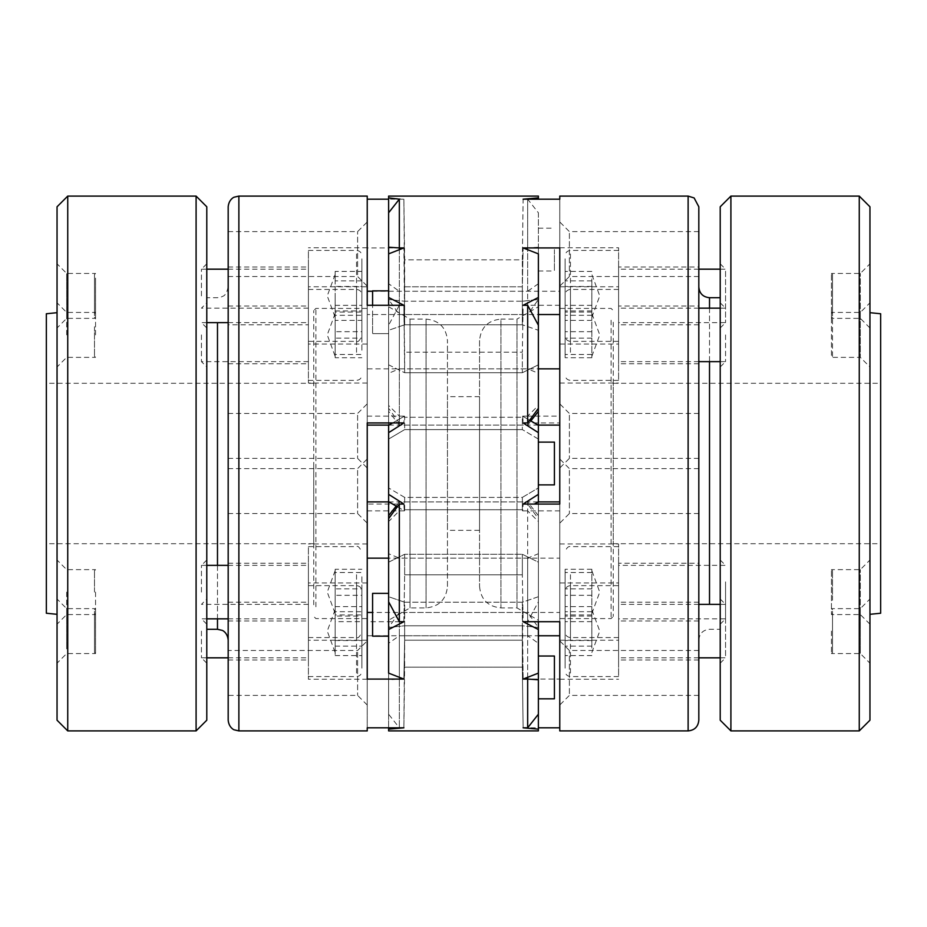<?xml version="1.0" encoding="UTF-8"?>
<svg xmlns="http://www.w3.org/2000/svg" width="927" height="927" viewBox="0 0 927 927"><rect width="100%" height="100%" fill="white"/><g stroke="black" fill="none" stroke-linecap="round" stroke-linejoin="round"><path stroke-width="0.7" stroke-dasharray="4.63 3.48" d="M880.65 613.245L880.65 313.755M880.65 543.72L880.65 383.28L880.65 543.72L613.245 543.72L613.245 383.28L613.245 543.72M725.551 334.902L725.551 361.646L725.551 334.902M720.209 309.444L720.209 366.988L720.209 309.444M361.889 258.853L361.889 336.014L361.889 258.853M361.889 320.394L361.889 271.414L361.889 320.394L335.145 320.394L335.145 280.869L361.889 280.869M335.145 305.354L361.889 305.354M335.145 280.869L335.145 271.414L361.889 271.414M559.769 612.457L559.769 679.074L523.118 679.074L522.341 640.198L404.659 640.198L403.882 679.074L399.328 679.074L399.328 612.457L559.769 612.457L559.769 730.905M388.622 501.901L527.672 501.901L527.672 621.716L523.118 621.716L522.341 574.821L523.118 621.716L538.378 629.514L538.378 673.129L538.378 596.721L522.341 602.226L404.659 602.226L404.659 640.198L404.659 602.226L522.341 602.226L538.378 596.721L538.378 673.129L523.118 679.074L522.341 602.226L522.341 640.198L404.659 640.198L403.882 679.074L388.622 673.129L388.622 596.721L404.659 602.226L388.622 596.721L388.622 673.129L388.622 629.514L403.882 621.716L404.659 574.821L403.882 621.716L367.231 621.716L367.231 727.811L367.231 612.457L367.231 679.074M388.622 727.811L388.622 627.475L404.659 625.783L522.341 625.783L522.341 667.162L404.659 667.162L403.882 727.811L404.659 625.783L388.622 627.475L388.622 729.12L403.882 727.811L399.328 727.811L388.622 714.219L388.622 643.268L399.328 635.76L399.328 612.457L388.622 627.498L388.622 679.781L399.328 679.074L399.328 727.811L399.328 635.76L538.378 635.76M404.659 417.266L404.439 416.142L404.659 417.266C404.427 414.659 404.16 416.547 403.882 422.944C404.16 416.571 404.415 414.682 404.659 417.266L404.659 429.595L404.659 417.266L522.341 417.266L522.341 429.595L538.378 439.074L538.378 425.273L538.378 439.074L522.341 429.595L522.341 417.266C522.573 414.659 522.84 416.547 523.118 422.944C522.84 416.571 522.585 414.682 522.341 417.266L404.659 417.266M538.378 629.514L538.378 487.926L522.341 497.405L522.341 509.734C522.573 512.341 522.84 510.453 523.118 504.056C522.84 510.429 522.585 512.318 522.341 509.734L404.659 509.734L404.45 510.858L404.659 509.734C404.427 512.341 404.16 510.453 403.882 504.056C404.16 510.429 404.415 512.318 404.659 509.734L404.659 497.405L522.341 497.405L538.378 487.926L538.378 501.727L538.378 432.666L523.118 422.944L559.769 422.944L559.769 416.142L559.769 425.099L559.769 305.284L523.118 305.284L522.341 352.179L404.659 352.179L404.659 372.724L388.622 364.821L388.622 439.074L404.659 429.595L522.341 429.595L404.659 429.595L388.622 439.074L388.622 425.273L388.622 562.179L404.659 554.276L404.659 574.821L404.659 554.276L522.341 554.276L538.378 562.179L538.378 621.716M522.341 286.802L404.659 286.802L403.882 247.926L404.659 324.774L522.341 324.774L538.378 330.279L538.378 253.871L538.378 330.279L522.341 324.774L522.341 286.802L522.341 324.774L404.659 324.774L404.659 286.802L522.341 286.802L523.118 247.926L522.341 286.802M538.378 196.095L538.378 197.88L523.118 199.189L522.341 259.838L404.659 259.838L403.882 199.189L388.622 197.88L388.622 330.279L404.659 324.774L388.622 330.279L388.622 212.781L388.622 283.732L399.328 291.24L399.328 314.543L388.622 299.502L388.622 253.871L403.882 247.926L367.231 247.926L367.231 621.716M372.584 291.24L527.672 291.24L527.672 199.189L527.672 247.926L523.118 247.926L538.378 253.871L538.378 297.486L523.118 305.284L522.341 352.179L404.659 352.179L403.882 305.284L399.328 305.284L399.328 368.853L538.378 368.853M559.769 224.415L559.769 286.142L559.769 224.415M569.387 233.303L569.387 276.524L569.387 233.303M618.599 267.022L618.599 324.786L618.599 267.022L698.819 267.022L698.819 324.786L698.819 267.022M698.819 274.809L698.819 231.599L698.819 274.809M869.955 343.847L869.955 614.311L869.955 343.847M720.209 310.325L720.209 629.294L720.209 310.325M388.622 515.667L388.622 601.785L388.622 515.667M388.622 518.657L388.622 521.553L388.622 518.657M388.622 408.343L388.622 411.333L399.328 425.099L399.328 368.853L388.622 373.268L388.622 325.215L399.328 305.284L399.328 422.944L388.622 408.343L388.622 325.215M388.622 411.333L388.622 373.268M538.378 425.099L399.328 425.099L399.328 416.142L399.328 422.944L403.882 422.944L388.622 432.666M388.622 253.871L388.622 297.486L403.882 305.284L404.659 372.724L522.341 372.724L522.341 352.179L522.341 372.724L538.378 364.821L522.341 372.724L404.659 372.724L388.622 364.821L388.622 305.284M399.328 621.716L399.328 558.147L388.622 553.732M388.622 283.732L388.622 299.502M559.769 340.371L559.769 247.776L559.769 340.371M618.599 340.371L618.599 247.776L618.599 340.371M388.622 714.219L388.622 679.781M559.769 305.284L559.769 199.189L559.769 291.24L399.328 291.24L399.328 199.189M618.599 563.222L618.599 620.974L618.599 563.222L698.819 563.222L698.819 620.974L698.819 563.222M618.599 574.705L618.599 637.556L618.599 574.705M618.599 636.571L618.599 543.964L618.599 636.571M559.769 461.426L559.769 523.164L559.769 461.426M569.387 470.325L569.387 513.535L569.387 470.325M399.328 249.676L399.328 314.543L538.378 314.543M396.165 506.084L399.328 501.901L399.328 558.147L559.769 558.147L559.769 621.716M698.819 720.209L698.819 206.791M559.769 291.24L559.769 247.926M613.245 322.19L613.245 616.455L613.245 322.19M618.599 673.095L618.599 585.632L618.599 673.095M618.599 675.563L618.599 582.967L618.599 675.563M559.769 675.563L559.769 582.967L559.769 675.563M618.599 631.09L618.599 659.978L618.599 631.09M698.819 657.776L698.819 602.214L698.819 657.776M618.599 352.295L618.599 289.444L618.599 352.295M618.599 379.363L618.599 286.767L618.599 379.363M559.769 379.363L559.769 286.767L559.769 379.363M618.599 306.026L618.599 363.778L618.599 306.026L698.819 306.026L698.819 363.778L698.819 306.026M618.599 253.905L618.599 341.368L618.599 253.905M559.769 501.901L559.769 558.147M538.066 501.901L399.328 501.901L399.328 510.858L399.328 504.056M698.819 511.82L698.819 468.61L698.819 511.82M559.769 406.281L559.769 468.019L559.769 406.281M569.387 415.18L569.387 458.39L569.387 415.18M522.341 574.821L404.659 574.821L522.341 574.821L522.341 554.276L522.341 574.821M559.769 320.209L559.769 618.599L559.769 320.209M529.584 420.198L522.561 416.142L527.672 416.142L527.672 422.944M388.622 643.268L388.622 627.498M698.819 693.697L698.819 650.476L698.819 693.697M698.819 456.675L698.819 413.465L698.819 456.675M698.819 300.452L698.819 639.989L698.819 300.452M569.387 693.697L569.387 650.476L569.387 693.697M559.769 643.292L559.769 705.03L559.769 643.292M559.769 504.056L559.769 510.858L559.769 504.056M559.769 510.858L522.55 510.858L527.672 510.858L538.378 521.553L538.378 515.667L538.378 601.785L527.672 621.716L527.672 558.147L388.622 558.147M404.659 497.405L388.622 487.926L404.659 497.405L522.341 497.405L522.341 509.734L404.659 509.734L404.659 497.405M538.378 306.756L538.378 620.244L538.378 306.756L516.999 319.097L516.999 607.903L516.999 319.097L500.939 319.097L500.939 607.903L500.939 319.097C487.938 320.371 480.812 327.498 479.549 340.499L479.549 586.501L479.549 340.499M538.378 297.486L538.378 439.074L538.378 425.273L522.561 416.142L559.769 416.142M388.622 636.154L388.622 593.373L388.622 636.154L372.584 636.154L372.584 593.373L372.584 636.154L372.584 593.373L388.622 593.373L388.622 636.154L388.622 593.373M538.378 442.109L554.416 442.109L554.416 484.891L554.416 442.109L554.416 484.891L538.378 484.891L538.378 442.109L538.378 484.891M372.584 312.237L372.584 333.627L372.584 312.237M388.622 312.237L388.622 333.627L388.622 312.237M388.622 290.846L388.622 333.627L388.622 290.846L372.584 290.846L372.584 333.627L372.584 305.284M447.451 586.501L447.451 340.499L447.451 586.501C446.188 599.502 439.062 606.629 426.061 607.903L410.001 607.903L388.622 620.244L388.622 306.756L388.622 620.244M618.599 345.134L618.599 308.158L618.599 345.134M538.378 730.905L538.378 729.12L523.118 727.811L522.341 667.162L523.118 727.811L538.378 727.811M559.769 679.074L559.769 422.944M559.769 636.571L559.769 543.964L559.769 636.571M388.622 494.334L403.882 504.056L367.231 504.056M538.378 494.334L523.118 504.056L527.672 504.056L538.378 518.657L538.378 601.785M538.378 212.781L538.378 299.502L538.378 212.781L527.672 199.189L523.118 199.189L522.341 259.838L404.659 259.838L404.659 301.217L522.341 301.217L538.378 299.525L522.341 301.217L522.341 259.838L522.341 301.217L404.659 301.217L388.622 299.525L404.659 301.217L403.882 199.189L388.622 199.189M388.622 729.12L388.622 730.905M367.231 196.095L367.231 247.926M388.622 196.095L388.622 197.88M46.35 313.755L46.35 613.245M46.35 463.5L46.35 543.72L46.35 463.5M313.755 604.81L313.755 310.545L313.755 604.81M313.755 463.5L313.755 543.72L313.755 463.5M388.622 627.475L388.622 596.721L388.622 627.475M388.622 425.099L388.622 297.486M538.378 501.901L538.378 562.179L522.341 554.276L404.659 554.276L388.622 562.179L388.622 629.514M538.378 330.279L538.378 299.525L538.378 330.279M538.378 729.12L538.378 596.721L538.378 627.475L522.341 625.783L404.659 625.783L404.659 667.162L522.341 667.162L522.341 625.783L538.378 627.475L538.378 714.219L538.378 643.268L527.672 635.76L527.672 727.811M479.549 530.348L479.549 396.652L479.549 530.348L447.451 530.348L447.451 396.652L447.451 530.348M538.378 432.666L538.378 425.273M201.449 334.902L201.449 361.646L201.449 334.902M206.791 360.36L206.791 302.816L206.791 360.36M527.672 305.284L527.672 368.853L367.231 368.853L367.231 305.284M388.934 425.099L527.672 425.099L527.672 416.142L538.378 405.447L538.378 408.343L538.378 405.447M367.231 422.944L367.231 416.142L367.231 422.944M367.231 283.708L367.231 221.97L367.231 283.708M357.613 274.809L357.613 231.599L357.613 274.809M538.378 199.189L538.378 197.88M538.378 249.572L538.378 270.974L538.378 249.572M538.378 677.428L538.378 656.026L538.378 677.428M554.416 249.572L554.416 270.974L554.416 249.572M554.416 656.026L554.416 698.819M388.622 333.627L372.584 333.627L388.622 333.627M410.001 607.903L410.001 319.097L410.001 607.903M527.672 677.324L527.672 612.457L372.584 612.457M538.378 518.657L538.378 521.553M397.416 506.802L404.439 510.858L399.328 510.858L388.622 521.553M228.181 206.791L228.181 720.209M538.378 515.667L527.672 501.901L527.672 558.147L538.378 553.732M538.378 247.219L527.672 247.926L527.672 314.543L367.231 314.543M367.231 290.429L367.231 383.036L367.231 290.429M308.401 290.429L308.401 383.036L308.401 290.429M357.613 652.191L357.613 695.401L357.613 652.191M367.231 705.03L357.613 695.401L228.181 695.401L228.181 650.476L357.613 650.476L367.231 640.858L367.231 705.03L367.231 640.858M308.401 352.295L308.401 289.444L308.401 352.295M367.231 251.437L367.231 344.033L367.231 251.437M308.401 251.437L308.401 344.033L308.401 251.437M357.613 415.18L357.613 458.39L357.613 415.18M228.181 415.18L228.181 458.39L228.181 415.18M308.401 253.905L308.401 341.368L308.401 253.905M367.231 465.574L367.231 403.836L367.231 465.574M308.401 324.786L308.401 267.022L308.401 324.786L228.181 324.786L228.181 267.022L228.181 324.786M367.231 635.76L527.672 635.76L527.672 612.457L538.378 627.498L538.378 673.129M538.378 283.732L527.672 291.24L527.672 314.543L538.378 299.502M367.231 425.099L367.231 368.853M367.231 586.629L367.231 679.224L367.231 586.629M367.231 547.637L367.231 640.233L367.231 547.637M367.231 520.719L367.231 458.981L367.231 520.719M367.231 606.791L367.231 308.401L367.231 606.791M308.401 345.134L308.401 308.158L308.401 345.134M308.401 334.902L308.401 363.778L308.401 334.902M228.181 308.216L228.181 363.778L228.181 308.216M308.401 586.629L308.401 679.224L308.401 586.629M335.145 621.646L335.145 652.492L335.145 609.699L335.145 621.646L361.889 621.646L361.889 655.586L361.889 621.646M335.145 616.061L335.145 655.586L335.145 616.061L361.889 616.061M308.401 673.095L308.401 585.632L308.401 673.095M720.209 720.209L720.209 206.791M720.209 566.64L720.209 624.184L720.209 566.64M720.209 605.632L720.209 663.187L720.209 605.632M720.209 270.452L720.209 327.996L720.209 270.452M357.613 470.325L357.613 513.535L357.613 470.325M228.181 470.325L228.181 513.535L228.181 470.325M530.835 420.916L527.672 425.099L527.672 368.853L538.378 373.268M308.401 631.09L308.401 659.978L308.401 631.09M228.181 604.416L228.181 659.978L228.181 604.416M538.378 643.268L538.378 627.498M206.791 616.675L206.791 297.706L206.791 616.675M228.181 233.303L228.181 276.524L228.181 233.303M228.181 565.424L228.181 620.974L228.181 565.424M228.181 626.548L228.181 287.011L228.181 626.548M57.045 583.153L57.045 312.689L57.045 583.153M308.401 574.705L308.401 637.556L308.401 574.705M308.401 547.637L308.401 640.233L308.401 547.637M308.401 592.098L308.401 563.222L308.401 592.098M591.855 278.934L591.855 320.394L591.855 278.934M591.855 310.939L565.111 310.939L565.111 320.394L565.111 271.414L565.111 310.939M591.855 320.394L565.111 320.394M591.855 286.455L565.111 286.455M591.855 271.414L565.111 271.414M591.855 280.869L565.111 280.869M565.111 258.853L565.111 336.014L565.111 258.853M591.855 305.354L565.111 305.354M618.599 271.205L618.599 322.642L618.599 271.205M591.855 605.122L591.855 569.282L591.855 605.122M591.855 611.693L565.111 611.693L565.111 569.282L565.111 611.693M591.855 588.877L565.111 588.877M591.855 614.925L565.111 614.925M591.855 595.319L565.111 595.319M591.855 572.504L565.111 572.504M565.111 576.756L565.111 632.214L565.111 576.756M591.855 569.282L565.111 569.282M618.599 581.866L618.599 618.842L618.599 581.866M591.855 648.066L591.855 606.606L591.855 648.066M591.855 616.061L565.111 616.061L565.111 606.606L565.111 655.586L565.111 616.061M591.855 606.606L565.111 606.606M591.855 640.545L565.111 640.545M591.855 655.586L565.111 655.586M591.855 646.131L565.111 646.131M565.111 668.147L565.111 590.986L565.111 668.147M591.855 621.646L565.111 621.646M618.599 655.795L618.599 604.358L618.599 655.795M591.855 321.878L591.855 357.718L591.855 321.878M591.855 315.307L565.111 315.307L565.111 357.718L565.111 315.307M591.855 338.123L565.111 338.123M591.855 312.075L565.111 312.075M591.855 331.681L565.111 331.681M591.855 354.496L565.111 354.496M565.111 350.244L565.111 294.786L565.111 350.244M591.855 357.718L565.111 357.718M57.045 270.452L57.045 327.996L57.045 270.452M66.674 313.72L66.674 273.442L66.674 313.72M95.551 334.902L95.551 312.434L95.551 334.902M66.674 334.902L66.674 312.434L66.674 334.902M57.045 309.444L57.045 366.988L57.045 309.444M57.045 605.632L57.045 663.187L57.045 605.632M66.674 648.912L66.674 608.633L66.674 648.912M67.741 196.095L67.741 730.905M57.045 206.791L57.045 720.209M196.095 196.095L196.095 730.905M201.449 631.09L201.449 657.834L201.449 631.09M206.791 656.548L206.791 599.004L206.791 656.548M206.791 206.791L206.791 720.209M57.045 566.64L57.045 624.184L57.045 566.64M95.551 613.28L95.551 653.558L95.551 613.28M95.551 278.088L95.551 318.367L95.551 278.088M201.449 592.098L201.449 565.354L201.449 592.098M206.791 617.556L206.791 560.012L206.791 617.556M201.449 295.91L201.449 269.166L201.449 295.91M206.791 321.368L206.791 263.813L206.791 321.368M95.551 592.098L95.551 614.566L95.551 592.098M66.674 592.098L66.674 614.566L66.674 592.098M725.551 581.866L725.551 618.842L725.551 581.866M725.551 271.205L725.551 322.642L725.551 271.205M725.551 655.795L725.551 604.358L725.551 655.795M832.516 600.29L832.516 570.708L832.516 600.29M832.516 613.489L831.449 614.566L831.449 569.641L831.449 614.566L860.326 614.566L860.326 569.641L860.326 614.566L869.955 624.184L869.955 560.012L869.955 624.184M832.516 315.667L832.516 274.508L832.516 315.667M832.516 317.301L831.449 318.367L831.449 273.442L831.449 318.367L860.326 318.367L860.326 273.442L860.326 318.367L869.955 327.996L869.955 263.813L869.955 327.996M832.516 611.333L832.516 652.492L832.516 611.333M831.449 631.09L831.449 653.558L831.449 631.09M832.516 356.292L832.516 313.511L832.516 356.292L831.449 357.358L831.449 312.434L831.449 357.358L860.326 357.358L860.326 312.434L860.326 357.358L869.955 366.988L869.955 302.816L869.955 366.988M308.401 581.866L308.401 618.842L308.401 581.866M361.889 576.756L361.889 632.214L361.889 576.756M361.889 588.877L361.889 614.925L361.889 588.877L335.145 588.877L335.145 569.282L361.889 569.282M335.145 569.282L335.145 572.504L361.889 572.504M335.145 570.893L335.145 613.489L335.145 570.893M335.145 572.504L335.145 595.319L361.889 595.319M335.145 595.319L335.145 614.925L361.889 614.925M335.145 614.925L335.145 611.693L361.889 611.693M335.145 611.693L335.145 588.877M308.401 271.205L308.401 322.642L308.401 271.205M335.145 293.117L335.145 317.301L335.145 293.117M335.145 271.414L335.145 286.455L361.889 286.455M335.145 286.455L335.145 310.939L361.889 310.939M335.145 310.939L335.145 320.394M361.889 350.244L361.889 294.786L361.889 350.244M361.889 338.123L361.889 312.075L361.889 338.123L335.145 338.123L335.145 357.718L361.889 357.718M335.145 357.718L335.145 354.496L361.889 354.496M335.145 356.107L335.145 313.511L335.145 356.107M335.145 354.496L335.145 331.681L361.889 331.681M335.145 331.681L335.145 312.075L361.889 312.075M335.145 312.075L335.145 315.307L361.889 315.307M335.145 315.307L335.145 338.123M308.401 655.795L308.401 604.358L308.401 655.795M361.889 668.147L361.889 590.986L361.889 668.147M335.145 606.606L361.889 606.606M335.145 646.131L361.889 646.131M335.145 655.586L361.889 655.586M335.145 640.545L361.889 640.545M94.484 326.71L94.484 356.292L94.484 326.71M94.484 611.333L94.484 652.492L94.484 611.333M94.484 315.667L94.484 274.508L94.484 315.667M94.484 274.508L95.551 273.442L66.674 273.442L57.045 263.813M94.484 592.098L94.484 570.708L94.484 592.098M869.955 656.548L869.955 599.004L869.955 656.548M860.326 613.28L860.326 653.558L860.326 613.28M859.259 730.905L859.259 196.095M869.955 720.209L869.955 206.791M730.905 730.905L730.905 196.095M709.514 308.158L709.514 361.646M709.514 604.358L709.514 297.706M688.124 730.905L688.124 196.095M611.102 320.209L611.102 618.599L611.102 320.209M426.061 607.903L426.061 319.097L426.061 607.903M238.876 196.095L238.876 730.905M315.898 606.791L315.898 308.401L315.898 606.791M217.486 618.842L217.486 565.354M217.486 322.642L217.486 629.294M570.464 253.905L570.464 341.368L570.464 253.905M570.464 574.705L570.464 637.556L570.464 574.705M570.464 673.095L570.464 585.632L570.464 673.095M570.464 352.295L570.464 289.444L570.464 352.295M356.536 574.705L356.536 637.556L356.536 574.705M356.536 253.905L356.536 341.368L356.536 253.905M356.536 352.295L356.536 289.444L356.536 352.295M356.536 673.095L356.536 585.632L356.536 673.095M720.209 308.158L725.551 308.158L720.209 302.816M720.209 361.646L725.551 361.646L720.209 366.988M392.666 422.944L404.439 416.142L399.328 416.142L388.622 405.447M698.819 231.599L569.387 231.599L559.769 221.97M698.819 276.524L569.387 276.524L559.769 286.142M698.819 324.786L618.599 324.786M698.819 639.989C699.445 633.489 703.014 629.92 709.514 629.294L720.209 629.294M559.769 344.033L618.599 344.033M559.769 247.776L618.599 247.776M698.819 620.974L618.599 620.974M698.819 468.61L569.387 468.61L559.769 458.981M698.819 513.535L569.387 513.535L559.769 523.164M559.769 679.224L618.599 679.224M559.769 582.967L618.599 582.967M698.819 602.214L618.599 602.214M698.819 659.978L618.599 659.978M559.769 383.036L618.599 383.036M559.769 286.767L618.599 286.767M698.819 363.778L618.599 363.778M559.769 618.599L611.102 618.599L613.245 616.455M559.769 308.401L611.102 308.401L613.245 310.545M698.819 413.465L569.387 413.465L559.769 403.836M698.819 458.39L569.387 458.39L559.769 468.019M698.819 650.476L569.387 650.476L559.769 640.858M698.819 695.401L569.387 695.401L559.769 705.03M479.549 586.501C480.812 599.502 487.938 606.629 500.939 607.903L516.999 607.903L538.378 620.244M388.622 306.756L410.001 319.097L426.061 319.097C439.062 320.371 446.188 327.498 447.451 340.499M613.245 383.28L880.65 383.28M538.378 501.727L534.334 504.056M479.549 396.652L447.451 396.652M308.401 361.646L201.449 361.646L206.791 366.988M308.401 308.158L201.449 308.158L206.791 302.816M367.231 308.401L315.898 308.401L313.755 310.545M367.231 618.599L315.898 618.599L313.755 616.455M367.231 416.142L404.45 416.142L388.622 425.273M228.181 276.524L357.613 276.524L367.231 286.142M228.181 231.599L357.613 231.599L367.231 221.97M538.378 270.974L554.416 270.974M538.378 228.181L554.416 228.181M367.231 510.858L404.45 510.858L388.622 501.727M367.231 286.767L308.401 286.767M367.231 383.036L308.401 383.036M367.231 247.776L308.401 247.776M367.231 344.033L308.401 344.033M228.181 458.39L357.613 458.39L367.231 468.019M228.181 413.465L357.613 413.465L367.231 403.836M228.181 267.022L308.401 267.022M228.181 363.778L308.401 363.778M228.181 306.026L308.401 306.026M367.231 582.967L308.401 582.967M367.231 679.224L308.401 679.224M228.181 513.535L357.613 513.535L367.231 523.164M228.181 468.61L357.613 468.61L367.231 458.981M228.181 659.978L308.401 659.978M228.181 602.214L308.401 602.214M228.181 287.011C225.864 297.277 222.306 295.945 221.657 296.86L217.486 297.706L206.791 297.706M228.181 620.974L308.401 620.974M228.181 563.222L308.401 563.222M559.769 640.233L618.599 640.233M559.769 543.964L618.599 543.964M618.599 250.441L570.464 250.441C567.208 250.765 565.435 252.55 565.111 255.794M618.599 341.368L570.464 341.368C567.208 341.043 565.435 339.259 565.111 336.014M591.855 317.301L599.746 295.91L591.855 274.508M618.599 546.64L570.464 546.64C568.286 546.073 566.501 547.857 565.111 551.994M618.599 637.556L570.464 637.556C567.208 637.243 565.435 635.458 565.111 632.214M591.855 613.489L599.746 592.098L591.855 570.708M618.599 585.632L570.464 585.632C567.208 585.957 565.435 587.741 565.111 590.986M618.599 676.559L570.464 676.559C567.208 676.235 565.435 674.45 565.111 671.206M591.855 652.492L599.746 631.09L591.855 609.699M618.599 289.444L570.464 289.444C567.208 289.757 565.435 291.541 565.111 294.786M618.599 380.36L570.464 380.36C567.208 380.047 565.435 378.262 565.111 375.006M591.855 356.292L599.746 334.902L591.855 313.511M94.484 317.301L95.551 318.367L66.674 318.367L57.045 327.996M94.484 313.511L95.551 312.434L66.674 312.434L57.045 302.816M94.484 356.292L95.551 357.358L66.674 357.358L57.045 366.988M94.484 609.699L95.551 608.633L66.674 608.633L57.045 599.004M94.484 652.492L95.551 653.558L66.674 653.558L57.045 663.187M206.791 657.834L201.449 657.834L206.791 663.187M308.401 604.358L201.449 604.358L206.791 599.004M206.791 618.842L201.449 618.842L206.791 624.184M206.791 565.354L201.449 565.354L206.791 560.012M206.791 322.642L201.449 322.642L206.791 327.996M206.791 269.166L201.449 269.166L206.791 263.813M94.484 570.708L95.551 569.641L66.674 569.641L57.045 560.012M94.484 613.489L95.551 614.566L66.674 614.566L57.045 624.184M720.209 560.012L725.551 565.354L618.599 565.354M720.209 624.184L725.551 618.842L618.599 618.842M720.209 263.813L725.551 269.166L720.209 269.166M698.819 269.166L618.599 269.166M720.209 327.996L725.551 322.642L618.599 322.642M698.819 308.158L618.599 308.158M698.819 361.646L618.599 361.646M720.209 599.004L725.551 604.358L720.209 604.358M698.819 604.358L618.599 604.358M720.209 663.187L725.551 657.834L720.209 657.834M698.819 657.834L618.599 657.834M832.516 570.708L831.449 569.641L860.326 569.641L869.955 560.012M832.516 274.508L831.449 273.442L860.326 273.442L869.955 263.813M832.516 609.699L831.449 608.633L860.326 608.633L869.955 599.004M832.516 652.492L831.449 653.558L860.326 653.558L869.955 663.187M832.516 313.511L831.449 312.434L860.326 312.434L869.955 302.816M313.755 383.28L46.35 383.28M313.755 543.72L46.35 543.72M308.401 546.64L356.536 546.64C357.695 545.493 359.479 547.278 361.889 551.994M308.401 637.556L356.536 637.556C357.926 638.599 359.711 636.814 361.889 632.214M335.145 570.708L327.254 592.098L335.145 613.489M308.401 341.368L356.536 341.368C357.81 342.457 359.595 340.672 361.889 336.014M308.401 250.441L356.536 250.441C359.792 250.765 361.565 252.55 361.889 255.794M335.145 274.508L327.254 295.91L335.145 317.301M308.401 380.36L356.536 380.36C359.757 380.07 361.542 378.286 361.889 375.006M308.401 289.444L356.536 289.444C359.792 289.757 361.565 291.541 361.889 294.786M335.145 313.511L327.254 334.902L335.145 356.292M308.401 585.632L356.536 585.632C359.792 585.957 361.565 587.741 361.889 590.986M308.401 676.559L356.536 676.559C359.792 676.235 361.565 674.45 361.889 671.206M335.145 609.699L327.254 631.09L335.145 652.492M367.231 543.964L308.401 543.964M367.231 640.233L308.401 640.233M228.181 657.834L308.401 657.834M228.181 618.842L308.401 618.842M228.181 565.354L308.401 565.354M228.181 322.642L308.401 322.642M228.181 269.166L308.401 269.166"/><path stroke-width="1.39" d="M869.955 312.689L880.65 313.755L880.65 613.245L869.955 614.311M399.328 621.716L399.328 504.056L388.622 518.657L388.622 601.785L399.328 621.716L403.882 621.716L388.622 629.514L388.622 673.129L403.882 679.074L367.231 679.074L367.231 422.944L403.882 422.944L388.622 432.666L388.622 425.099M527.672 422.944L538.378 408.343L538.378 432.666L523.118 422.944L527.672 422.944L527.672 305.284L523.118 305.284L538.378 297.486L538.378 253.871L523.118 247.926L559.769 247.926L559.769 504.056L559.769 501.901L538.066 501.901M388.622 247.219L388.622 212.781L399.328 199.189L399.328 247.926L403.882 247.926L388.622 253.871L388.622 247.219L399.328 247.926L399.328 249.676M538.378 368.853L559.769 368.853M388.622 518.657L388.622 515.667L396.165 506.084M559.769 425.099L538.378 425.099M388.622 305.284L388.622 297.486L403.882 305.284L367.231 305.284L367.231 196.095L238.876 196.095L234.172 197.184C234.311 196.964 228.865 199.224 228.181 206.791L228.181 720.209C228.865 727.776 234.311 730.036 234.172 729.816L238.876 730.905L238.876 196.095M559.769 635.76L538.378 635.76M688.124 730.905L688.124 196.095L694.126 197.949L698.819 206.791L698.819 720.209C698.182 726.71 694.613 730.267 688.124 730.905L559.769 730.905L559.769 621.716L523.118 621.716L538.378 629.514L538.378 621.716M538.378 314.543L559.769 314.543M399.328 504.056L403.882 504.056L388.622 494.334L388.622 432.666M538.378 432.666L538.378 494.334L523.118 504.056L559.769 504.056M388.622 629.514L388.622 601.785M388.622 515.667L388.622 494.334M538.378 297.486L538.378 325.215L527.672 305.284M388.622 636.154L372.584 636.154L372.584 593.373L388.622 593.373M372.584 305.284L372.584 290.846L388.622 290.846M538.378 727.811L559.769 727.811M559.769 199.189L559.769 196.095L559.769 199.189L523.118 199.189L538.378 197.88L538.378 196.095L388.622 196.095L388.622 197.88L399.328 199.189M538.378 629.514L538.378 673.129L523.118 679.074L527.672 679.074L527.672 677.324M367.231 727.811L367.231 730.905L367.231 727.811L403.882 727.811L388.622 729.12L388.622 730.905L538.378 730.905L538.378 729.12L523.118 727.811L527.672 727.811L527.672 679.074L538.378 679.781L538.378 673.129M388.622 199.189L367.231 199.189M388.622 297.486L388.622 253.871M57.045 614.311L46.35 613.245L46.35 313.755L57.045 312.689M388.622 729.12L388.622 727.811M388.622 212.781L388.622 197.88M538.378 501.901L534.334 504.056M527.672 727.811L538.378 714.219L538.378 729.12M388.622 558.147L367.231 558.147M367.231 422.944L367.231 425.099L388.934 425.099M538.378 408.343L538.378 325.215M538.378 197.88L538.378 199.189M538.378 494.334L538.378 501.727M538.378 698.819L554.416 698.819L554.416 656.026L538.378 656.026M538.378 484.891L554.416 484.891L554.416 442.109L538.378 442.109M372.584 612.457L367.231 612.457M367.231 501.901L388.622 501.901M228.181 650.476L228.181 695.401M538.378 714.219L538.378 679.781M367.231 291.24L372.584 291.24M730.905 730.905L730.905 196.095L720.209 206.791L720.209 720.209L730.905 730.905L859.259 730.905L859.259 196.095L869.955 206.791L869.955 720.209L859.259 730.905M538.378 411.333L530.835 420.916M67.741 730.905L67.741 196.095L57.045 206.791L57.045 720.209L67.741 730.905L196.095 730.905L196.095 196.095L67.741 196.095M196.095 730.905L206.791 720.209L206.791 206.791L196.095 196.095M709.514 361.646L709.514 604.358M720.209 297.706L709.514 297.706L709.514 308.158M217.486 565.354L217.486 322.642M206.791 629.294L217.486 629.294L217.486 618.842M388.622 425.273L392.666 422.944M538.378 425.273L529.584 420.198M709.514 297.706C703.014 297.08 699.445 293.511 698.819 287.011M388.622 501.727L397.416 506.802M688.124 196.095L559.769 196.095M367.231 730.905L238.876 730.905M217.486 629.294L222.121 630.348C222.098 630.256 227.324 632.11 228.181 639.989M720.209 269.166L698.819 269.166M720.209 308.158L698.819 308.158M720.209 361.646L698.819 361.646M720.209 604.358L698.819 604.358M720.209 657.834L698.819 657.834M206.791 657.834L228.181 657.834M206.791 618.842L228.181 618.842M206.791 565.354L228.181 565.354M206.791 322.642L228.181 322.642M206.791 269.166L228.181 269.166M730.905 196.095L859.259 196.095"/></g></svg>

